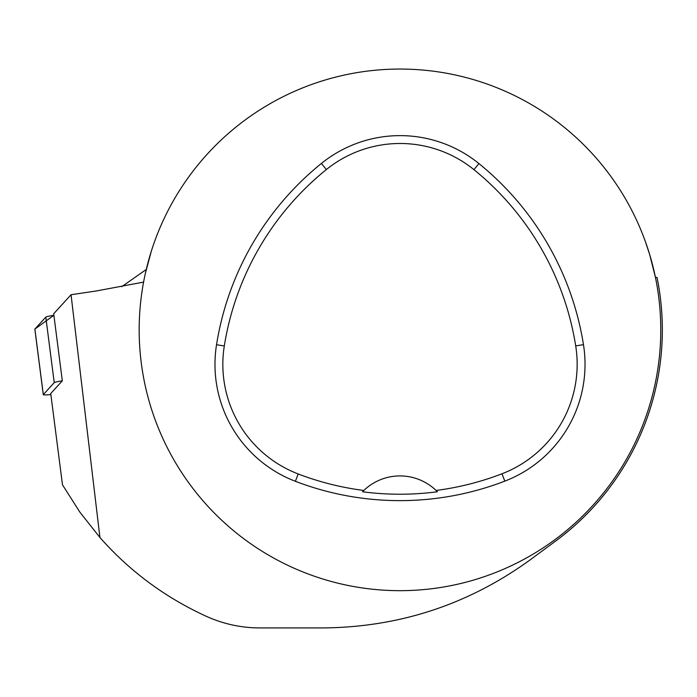 <?xml version="1.0" encoding="UTF-8"?>
<svg xmlns="http://www.w3.org/2000/svg" width="697" height="697" viewBox="0 0 697 697"><rect width="100%" height="100%" fill="white"/><g stroke="black" fill="none" stroke-linecap="round" stroke-linejoin="round"><path stroke-width="1.05" d="M657.097 277.711L657.044 277.441A262.368 262.368 0 0 1 555.614 541.09L530.417 559.656C468.558 604.552 399.311 627.317 322.667 627.927L260.077 627.927C241.319 627.91 223.354 624.024 206.173 616.261C164.954 597.338 129.537 571.078 99.924 537.492L79.85 512.121L62.486 484.833L50.733 393.517L62.321 380.815A12.424 0.915 172.7 0 0 54.235 382.644L43.319 394.607A12.424 0.915 172.7 0 0 43.284 394.694A12.424 0.915 172.7 0 0 50.872 394.563M43.284 394.694L34.85 329.167A12.424 0.915 -7.3 0 1 34.885 329.08L45.802 317.126A12.424 0.915 -7.3 0 1 53.887 315.297L34.885 329.08L43.319 394.607M62.321 380.815L53.686 313.746L71.042 294.726L96.16 291.006L143.582 282.102M657.044 277.441L655.441 277.389A260.8 260.8 0 0 1 426.346 589.34A260.8 260.8 0 0 1 139.173 329.873A260.8 260.8 0 0 1 655.441 277.389L649.674 254.579L645.396 241.641M151.284 251.321L145.351 273.424M99.924 537.492L71.042 294.726M216.532 344.727A292.095 292.095 0 0 1 321.404 163.446A125.181 125.181 0 0 1 478.909 163.56A292.095 292.095 0 0 1 583.476 344.666A125.181 125.181 0 0 1 504.82 481.13A292.095 292.095 0 0 1 295.389 481.305A125.181 125.181 0 0 1 216.532 344.727L224.303 345.965A284.237 284.237 0 0 1 326.344 169.563A117.323 117.323 0 0 1 473.96 169.667A284.237 284.237 0 0 1 575.705 345.895A117.323 117.323 0 0 1 501.988 473.786A284.237 284.237 0 0 1 436.087 490.453L437.394 491.751A285.692 285.692 0 0 1 362.527 491.768A52.162 52.162 0 0 1 363.625 490.671M224.303 345.965A117.323 117.323 0 0 0 298.194 473.96A284.237 284.237 0 0 0 363.825 490.47L362.527 491.768M363.825 490.47A52.162 52.162 0 0 1 436.087 490.453M436.296 490.644A52.162 52.162 0 0 1 437.394 491.751M54.235 382.644L45.802 317.126M326.344 169.563L321.404 163.446M473.96 169.667L478.909 163.56M575.705 345.895L583.476 344.666M501.988 473.786L504.82 481.13M298.194 473.96L295.389 481.305M146.257 269.504L121.74 286.676"/></g></svg>

